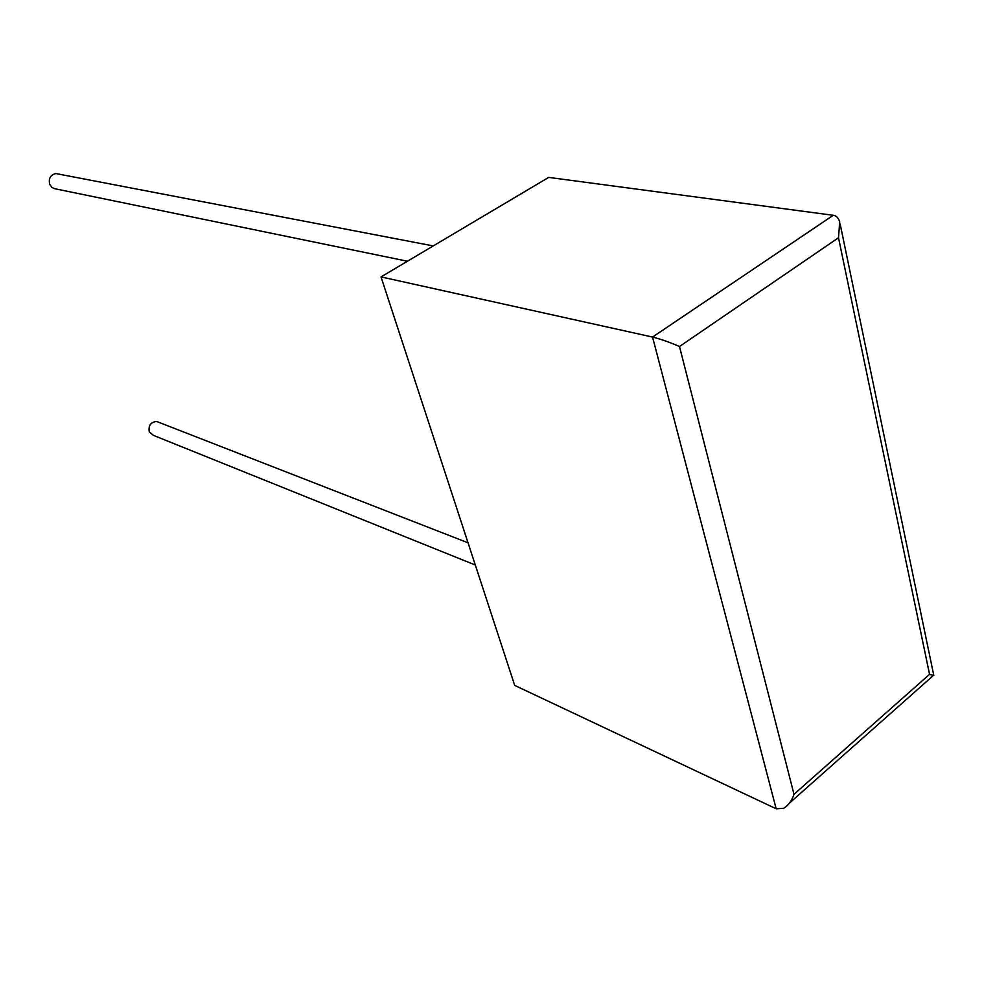 <?xml version="1.0" encoding="UTF-8"?>
<svg xmlns="http://www.w3.org/2000/svg" width="983" height="983" viewBox="0 0 983 983"><rect width="100%" height="100%" fill="white"/><g stroke="black" fill="none" stroke-linecap="round" stroke-linejoin="round"><path stroke-width="1.47" d="M58.931 174.138L55.822 173.549C50.428 174.925 48.388 178.537 49.74 184.411L51.878 187.372L54.507 188.662L407.454 261.232M475.317 565.028L153.409 435.358L149.281 431.893C148.261 425.541 150.718 422.063 156.641 421.474L158.705 422.272M793.994 794.301C791.819 800.764 788.341 805.446 783.562 808.345L776.165 808.776L514.711 685.409L381.023 276.911L652.552 337.058C660.674 339.086 669.644 342.231 679.486 346.507L793.994 794.301L929.549 674.338L933.813 675.567L840.17 224.112M929.549 674.338L838.499 237.763L839.703 221.863C838.364 217.808 836.214 215.621 833.265 215.289L548.698 177.395L381.023 276.911M776.165 808.776L652.552 337.058L833.265 215.289M838.499 237.763L679.486 346.507M55.822 173.549L433.233 245.922M156.641 421.474L468.043 542.813M933.346 675.505L789.41 803.148"/></g></svg>

